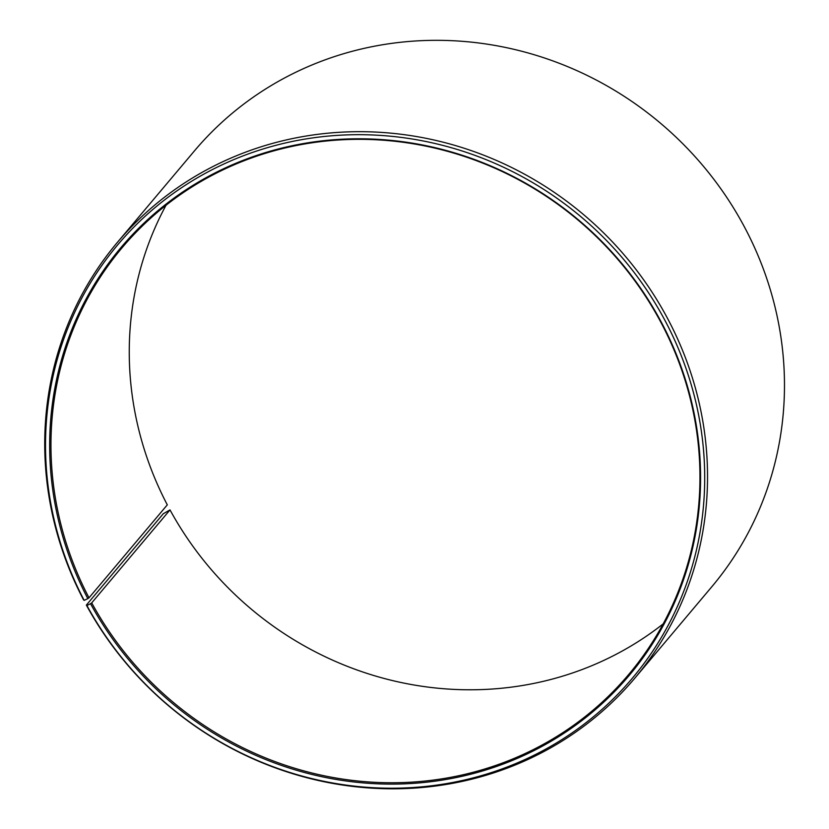 <?xml version="1.0" encoding="UTF-8"?>
<svg xmlns="http://www.w3.org/2000/svg" width="829" height="829" viewBox="0 0 829 829"><rect width="100%" height="100%" fill="white"/><g stroke="black" fill="none" stroke-linecap="round" stroke-linejoin="round"><path stroke-width="1.24" d="M166.038 205.229A331.196 314.813 -139.9 0 0 167.303 504.851L89.004 597.823A331.196 314.813 -139.9 0 1 122.122 247.705A331.196 314.813 -139.9 0 1 659.21 319.217A331.196 314.813 -139.9 0 1 628.786 674.391A331.196 314.813 -139.9 0 1 91.708 602.88L170.007 509.908A331.196 314.813 -139.9 0 0 663.169 623.895M170.007 509.908L163.292 513.731L86.351 605.097L86.91 605.512L90.537 603.699A332.18 315.735 -139.9 0 0 533.016 751.064A332.18 315.735 -139.9 0 0 659.708 319.206A332.18 315.735 -139.9 0 0 219.706 170.608A332.18 315.735 -139.9 0 0 87.822 598.631L89.004 597.823M86.91 605.512A336.398 319.756 -139.9 0 0 535.026 754.742A336.398 319.756 -139.9 0 0 663.324 317.393A336.398 319.756 -139.9 0 0 217.726 166.909A336.398 319.756 -139.9 0 0 84.164 600.372L87.822 598.631M86.351 605.097A338.242 321.507 -139.9 0 0 634.859 678.132A338.242 321.507 -139.9 0 0 665.915 315.393A338.242 321.507 -139.9 0 0 117.407 242.358A338.242 321.507 -139.9 0 0 83.584 599.927L84.164 600.372M634.859 678.132L711.8 586.766A338.242 321.507 -139.9 0 0 742.867 224.037A338.242 321.507 -139.9 0 0 194.349 151.002L117.407 242.358M90.537 603.699L91.708 602.88"/></g></svg>
